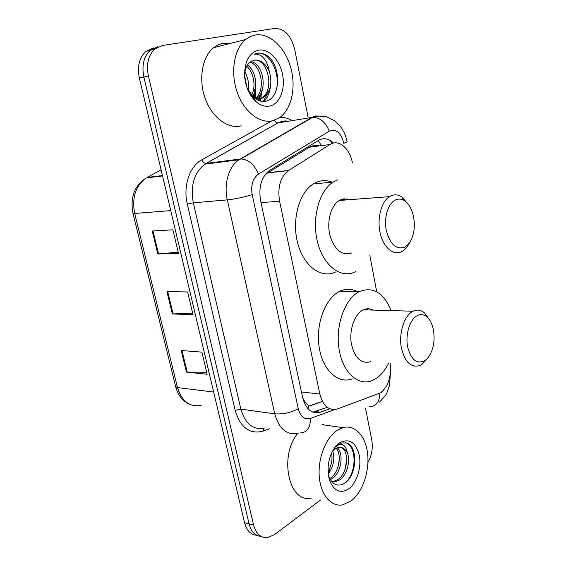 <?xml version="1.0" encoding="UTF-8"?>
<svg xmlns="http://www.w3.org/2000/svg" width="566" height="566" viewBox="0 0 566 566"><rect width="100%" height="100%" fill="white"/><g stroke="black" fill="none" stroke-linecap="round" stroke-linejoin="round"><path stroke-width="0.85" d="M352.406 162.93C349.944 148.419 338.638 138.72 330.013 144.5L288.377 170.607C280.354 177.038 277.418 187.226 279.569 201.156L319.818 394.028C323.037 405.963 328.846 410.958 337.251 409.006L380.677 392.825C388.333 386.394 391.495 376.539 390.158 363.252M344.248 198.758L345.055 200.046M367.164 308.795L367.716 309.935M302.668 397.771C304.381 401.329 306.362 403.898 308.619 405.482L308.088 408.829M319.309 145.915C315.658 145.073 312.368 145.504 309.439 147.21L267.619 172.906C264.57 174.993 262.454 178.177 261.28 182.471L260.119 187.572M376.701 291.78L369.867 255.514M255.683 87.228L254.948 98.427M320.512 500.019L274.432 534.651L267.683 537.601C260.77 538.103 256.08 533.929 253.61 525.071L148.405 75.971C146.127 64.397 148.228 55.433 154.709 49.086L162.336 45.492L274.864 28.413C284.479 28.491 291.094 35.517 294.716 49.483L308.074 117.176M365.516 408.277L371.728 439.747C373.093 447.897 371.827 455.481 367.942 462.493M261.273 536.483C255.259 535.967 251.198 531.771 249.075 523.904L143.877 77.061C141.599 65.55 143.7 56.635 150.181 50.31L157.808 46.73L150.181 50.31C143.7 56.635 141.599 65.55 143.877 77.061L249.075 523.904C251.198 531.771 255.259 535.967 261.273 536.483M333.494 143.064C328.662 138.437 323.717 137.517 318.665 140.304L269.43 170.486C261.365 176.896 258.429 186.964 260.608 200.697L302.605 397.502C305.838 409.246 311.682 414.178 320.137 412.296L329.844 408.808M326.349 407.647L312.864 412.14M253.801 98.682L253.901 98.173M254 97.67L254.615 89.11M256.766 535.28C250.759 534.75 246.698 530.568 244.583 522.751L139.399 78.143C137.128 66.689 139.222 57.817 145.703 51.527L153.322 47.947M181.205 350.488L201.899 352.151L207.142 374.253L186.44 372.088L181.205 350.488M152.233 231.006L172.885 229.817L178.467 253.349L157.801 253.971L152.233 231.006M166.942 291.66L187.622 291.95L193.027 314.746L172.34 313.932L166.942 291.66M192.645 313.139L172.34 313.932M178.191 252.195L157.801 253.971M206.661 372.223L186.44 372.088M336.996 430.45L342.904 427.641C354.932 424.252 365.678 436.053 367.617 453.614C369.655 471.131 362.707 491.875 351.465 500.662L342.763 504.837C331.266 507.178 320.674 494.96 319.259 476.643C317.745 458.375 325.797 437.9 336.996 430.45M322.917 424.344L324.021 424.953M331.527 481.475L333.515 481.369L337.499 479.749C348.557 473.254 349.448 448.88 340.378 447.338M331.57 481.532L335.383 481.73L339.367 480.11C346.901 475.426 350.75 461.078 347.368 452.998C345.111 448.562 342.013 446.751 338.079 447.543L335.051 448.972L332.398 451.456M329.638 478.603L330.098 478.32C339.147 473.006 342.105 454.328 336.197 448.272M330.197 479.607L331.938 478.673C341.503 473.084 344.015 452.892 337.272 447.798M328.068 471.407C331.527 465.457 332.709 459.351 331.598 453.083M328.259 473.975C333.544 466.554 335.051 458.906 332.766 451.024M330.084 481.666C327.353 474.032 327.374 465.747 330.134 456.819C332.334 450.444 335.475 445.789 339.55 442.86C349.052 437.978 355.611 442.018 359.226 454.986C361.695 466.957 357.033 482.543 348.989 488.642C341.043 493.828 334.739 491.5 330.084 481.666L328.818 476.756C332.518 484.737 337.676 486.979 344.284 483.477C357.401 475.857 358.087 446.058 346.739 442.987L341.963 442.959L338.135 444.777L335.645 446.928L337.76 445.293C342.741 442.966 345.946 445.534 347.368 452.998M311.378 498.045C289.127 503.995 278.592 456.521 297.674 433.407M338.157 466.554L339.303 459.373M345.097 469.278L346.71 459.182M346.979 481.312C357.662 468.973 355.547 444.26 345.239 442.697M416.76 315.892C420.354 313.889 423.785 314.25 427.033 316.988C434.179 322.846 436.336 340.378 431.398 351.783C429.686 355.865 427.486 358.83 424.79 360.669C416.739 364.476 411.008 359.827 407.584 346.71C405.284 334.527 409.706 319.924 416.76 315.892M427.62 358.129L421.875 364.49L419.958 365.537C410.661 368.077 404.379 361.688 401.117 346.364C399.009 332.214 404.301 316.118 412.338 311.59L413.017 311.222C417.078 309.305 420.92 309.885 424.535 312.956L429.325 319.549M373.135 310.09C369.987 308.413 366.747 308.321 363.429 309.814L362.735 310.168C354.521 314.477 349.123 329.829 351.274 343.343C354.606 357.988 361.03 364.122 370.539 361.745M366.549 308.866L367.079 309.92M388.63 363.131C385.262 370.093 381.038 375.251 375.951 378.604L371.812 380.713C357.797 386.323 342.366 372.018 338.956 348.437C335.376 324.941 345.048 298.636 359.162 291.66L359.566 291.455C373.242 286.41 383.755 292.792 391.099 310.6M352.229 378.866C338.114 384.335 322.585 370.256 319.16 347.128C315.552 324.07 325.273 298.289 339.487 291.44L339.89 291.242C345.713 288.575 351.38 288.639 356.898 291.426M371.388 309.319L371.671 310.048M395.924 199.763C398.867 198.595 401.768 198.949 404.619 200.817C412.77 205.897 416.774 223.598 412.713 235.873C410.888 241.54 408.136 245.333 404.442 247.25C395.91 249.818 389.825 244.052 386.196 229.959C383.755 217.004 388.453 202.706 395.924 199.763M409.756 242.29C407.796 246.5 405.291 249.507 402.249 251.304L401.535 251.686C393.328 255.86 383.401 247.554 380.175 233.093C376.85 218.695 381.208 201.786 389.387 196.657L391.417 195.595C394.919 194.237 398.358 194.676 401.747 196.897L408.093 204.071M347.821 198.963L341.362 199.458L339.289 200.484C330.954 205.423 326.518 221.554 329.907 235.272C334.619 250.052 341.878 255.945 351.691 252.96M343.576 198.85L344.383 200.095M355.781 271.609L355.335 271.836C341.241 278.988 323.681 266.239 317.66 242.566C311.463 218.992 318.927 190.806 333.169 182.054L337.584 179.875M335.631 271.984C321.446 279.003 303.786 266.494 297.737 243.295C291.518 220.188 299.004 192.553 313.331 183.936L317.759 181.792C322.528 180.165 327.282 180.292 332.016 182.167M348.996 199.282L349.215 199.727M255.485 34.979C269.756 32.75 285.172 47.601 290.705 67.474C296.343 87.32 291.603 109.302 279.583 117.615L273.13 120.608C260.127 124.159 244.13 112.125 237.204 92.265C230.178 72.476 234.034 48.881 245.602 39.528L250.335 36.535L255.485 34.979M241.279 125.829C228.218 129.345 212.193 117.799 205.267 98.675C198.234 79.608 202.083 56.805 213.672 47.664L217.698 45.068L222.063 43.476L230.794 43.299M261.379 92.392L260.94 98.357M260.869 98.852L260.494 101.109M252.832 98.307L260.02 99.078L263.678 97.486C270.682 91.402 272.557 82.7 269.303 71.38C265.525 63.357 260.53 59.628 254.318 60.194L250.448 61.92C246.748 64.602 244.809 69.25 244.639 75.865M258.676 99.298L261.775 97.847C275.656 89.57 266.919 57.145 253.943 60.279M255.174 98.59C266.07 90.56 261.315 64.984 249.981 62.253M254.247 99.927L254.771 99.694M255.882 99.071L256.115 98.923C268.503 91.522 263.148 63.074 250.908 61.595M251.573 95.258C256.356 86.782 253.632 71.783 246.705 66.335M252.57 96.34C258.761 87.56 255.549 70.17 247.441 65.048M246.691 86.782L244.639 75.519M248.134 90.15C249.104 83.513 248.028 77.492 244.922 72.094M247.087 87.921L253.228 96.984C257.07 100.465 261.039 101.901 265.129 101.3C280.934 99.383 281.649 66.349 267.732 56.084C264.272 53.65 260.785 52.723 257.261 53.296L254.212 54.294L256.9 54.145C263.183 55.39 267.315 61.135 269.303 71.38M270.116 105.969C265.256 107.052 260.459 105.524 255.733 101.385C249.33 95.237 245.63 86.902 244.639 76.389C244.392 61.602 249.047 52.85 258.605 50.133C268.666 48.329 279.689 59.869 282.547 74.464C285.54 89.025 279.901 103.649 270.116 105.969M248.255 90.383L248.375 88.423M253.122 98.427L253.526 97.508M253.596 97.324L255.613 87.765M258.542 100.472L259.355 99.206M259.454 99.036L262.949 87.037M264.117 101.42C267.739 97.423 269.833 92.364 270.392 86.237M252.974 96.744L253.745 94.253M257.919 100.203L258.429 99.383M258.443 99.361L261.032 93.135M263.31 101.448L268.425 91.996M275.26 92.859C282.455 76.085 269.501 49.61 256.525 53.452M318.283 140.545L321.431 145.632M301.423 391.962L319.818 394.028M261.025 202.649L279.569 201.156M267.902 172.729L288.66 170.43M309.439 147.21L330.013 144.5M318.064 145.66L310.43 146.672M381.215 392.45L383.437 390.441M298.183 433.266C286.891 435.551 279.08 429.063 274.743 413.817L227.313 199.883C223.612 184.049 228.855 166.319 238.902 159.796L311.908 117.445L318.807 116.072L326.455 116.794L334.676 120.742L340.838 126.961C343.93 131.277 346.017 136.236 347.114 141.825L343.81 143.311C341.418 133.852 337.103 129.501 330.855 130.265L258.478 174.08C252.79 178.332 250.696 185.174 252.195 194.612L298.261 408.694C300.489 416.682 304.536 419.93 310.409 418.43L334.839 409.543M284.38 121.011L281.67 121.442L278.196 122.864L311.908 117.445L315.354 116.002L322.804 116.129M274.369 120.24C275.317 122.008 276.533 122.886 278.033 122.886L206.151 163.39L240.904 158.947L312.644 117.353C320.165 117.572 325.669 122.129 329.157 131.022M269.473 428.844L263.112 431.122C249.762 434.596 240.444 427.677 235.173 410.378L187.304 204.093C182.91 186.2 189.638 166.156 201.829 159.782L271.737 120.919M279.42 117.728C283.283 117.127 287.089 117.877 290.839 119.964M253.61 525.071L244.583 522.751M148.405 75.971L139.399 78.143M298.261 408.694C290.818 412.713 282.979 414.425 274.743 413.817L240.854 409.14C245.205 423.884 253.059 430.195 264.414 428.059M252.195 194.612C243.96 197.209 235.668 198.963 227.313 199.883L193.31 202.819L240.854 409.14L235.173 410.378M201.829 159.782C202.826 162.074 204.213 163.284 205.996 163.404L204.906 164.154C194.159 172.588 190.296 185.478 193.31 202.819L187.304 204.093M263.997 428.172L263.112 431.122M285.505 120.827L278.033 122.886L204.906 164.154L238.902 159.796L240.904 158.947C248.587 159.485 254.445 164.529 258.478 174.08M310.409 418.43C310.522 427.818 307.083 432.657 300.093 432.948M379.722 393.405C379.645 401.917 376.213 406.388 369.428 406.805M309.432 405.999L322.436 401.471M315.51 411.524L320.498 412.175M145.172 178.531L146.297 177.901C134.439 185.528 129.996 197.322 132.968 213.297L134.687 213.474L177.491 387.583L175.644 386.585L132.982 213.332M162.541 175.941L146.297 177.901C135.621 185.627 131.751 197.484 134.687 213.474L170.741 210.602M213.665 392.04L177.491 387.583C181.856 401.414 189.73 407.357 201.107 405.419M161.098 169.842L147.125 177.427L162.449 175.566M167.72 291.674L173.111 313.932M181.983 350.552L187.212 372.131M153.011 230.963L158.572 253.922M329.978 468.195L328.209 473.452M255.174 91.678L254.474 98.059M255.853 83.4L255.599 98.236M330.077 140.382L332.093 143.474M267.619 172.906L288.377 170.607M379.574 402.051C384.519 396.787 386.995 393.589 387.017 392.464L389.557 385.312L390.469 372.138M154.709 49.086L145.703 51.527M309.277 405.907L322.372 401.351M315.149 411.645L320.137 412.296M189.384 404.174C182.535 401.032 177.965 395.21 175.672 386.691M342.904 427.641L322.04 424.67M335.383 481.73L333.515 481.369M427.033 316.988L424.535 312.956M413.017 311.222L363.429 309.814M359.566 291.455L339.89 291.242M404.619 200.817L401.747 196.897M333.169 182.054L313.331 183.936M389.387 196.657L339.289 200.484M263.678 97.486L261.775 97.847M256.115 98.923L255.754 98.986M253.228 96.984L255.733 101.385M245.602 39.528L213.672 47.664"/></g></svg>
